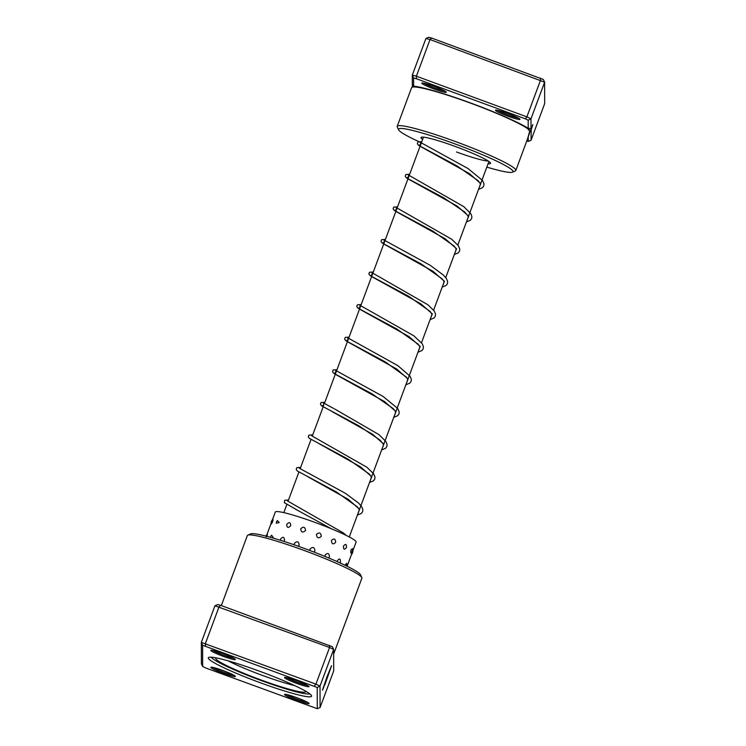 <?xml version="1.0" encoding="UTF-8"?>
<svg xmlns="http://www.w3.org/2000/svg" width="746" height="746" viewBox="0 0 746 746"><rect width="100%" height="100%" fill="white"/><g stroke="black" fill="none" stroke-linecap="round" stroke-linejoin="round"><path stroke-width="1.12" d="M259.962 682.627A55.101 5.278 20.4 0 1 208.721 657.403A55.101 5.278 20.4 0 1 259.934 671.353A55.101 5.278 20.4 0 1 311.53 695.636A55.101 5.278 20.4 0 1 259.962 682.627M211.239 657.189A52.919 5.073 -159.6 0 0 260.718 680.371A52.919 5.073 -159.6 0 0 309.758 693.827A52.919 5.073 20.4 0 1 260.718 680.371A52.919 5.073 20.4 0 1 211.239 657.189M324.855 684.753L330.674 668.257L322.57 689.901L327.065 676.603L331.55 665.758L324.855 684.753M327.513 676.883L322.57 690.162L327.513 676.883M296.768 683.401A13.092 1.259 20.4 0 1 284.59 677.405A13.092 1.259 20.4 0 1 296.759 680.725A13.092 1.259 20.4 0 1 309.021 686.497A13.092 1.259 20.4 0 1 296.768 683.401M286.548 677.564A12.001 1.147 -159.6 0 0 297.141 682.273A12.001 1.147 -159.6 0 0 307.436 685.332M296.815 700.373A13.092 1.259 20.4 0 1 284.636 694.377A13.092 1.259 20.4 0 1 296.805 697.687A13.092 1.259 20.4 0 1 309.068 703.459A13.092 1.259 20.4 0 1 296.815 700.373M286.595 694.526A12.001 1.147 -159.6 0 0 297.188 699.235A12.001 1.147 -159.6 0 0 307.483 702.294M223.138 673.256A13.092 1.259 20.4 0 1 210.959 667.26A13.092 1.259 20.4 0 1 223.129 670.579A13.092 1.259 20.4 0 1 235.391 676.352A13.092 1.259 20.4 0 1 223.138 673.256M212.918 667.418A12.001 1.147 -159.6 0 0 223.511 672.127A12.001 1.147 -159.6 0 0 233.806 675.186M223.091 656.293A13.092 1.259 20.4 0 1 210.913 650.298A13.092 1.259 20.4 0 1 223.082 653.617A13.092 1.259 20.4 0 1 235.344 659.38A13.092 1.259 20.4 0 1 223.091 656.293M212.871 650.456A12.001 1.147 -159.6 0 0 223.464 655.165A12.001 1.147 -159.6 0 0 233.759 658.224M247.812 535.152L250.6 533.894A58.915 5.651 20.4 0 1 305.356 548.814A58.915 5.651 20.4 0 1 360.523 574.774L361.81 577.544A61.097 5.856 -159.6 0 0 304.601 550.632A61.097 5.856 -159.6 0 0 247.812 535.152A61.097 5.856 -159.6 0 0 247.346 535.581L221.32 605.565M333.667 654.055L361.885 578.178A61.097 5.856 -159.6 0 0 361.81 577.544M329.471 645.355L329.555 647.481L214.951 605.761L217.757 604.568L220.648 605.314L332.362 646.735L333.649 649.44L320.025 686.078L320.081 707.506L333.714 670.868L333.649 649.44L329.555 647.481L315.931 684.129L320.025 686.078L317.218 687.458L202.614 645.281L202.67 666.523L205.57 667.912L317.283 708.7L317.218 687.458M202.67 666.523L201.383 663.828L201.327 642.399L315.931 684.129L314.327 686.078M214.951 605.761L201.327 642.399L202.614 645.281M220.648 605.314L219.044 606.815L205.42 643.462L205.504 646.036M317.283 708.7L320.081 707.506M323.139 688.633L323.717 687.355M327.886 676.035L328.259 674.962M330.655 668.397L331.327 666.057M323.344 687.206L323.717 686.562M272.626 521.687C273.4 518.666 273.111 518.74 271.768 521.911C270.835 524.876 271.115 524.802 272.626 521.687M266.919 536.551C267.721 533.539 267.469 533.632 266.163 536.812M276.542 522.032L276.272 523.179L279.209 522.554L277.4 520.549L276.598 521.892M272.85 538.006L273.185 537.288L271.553 535.218A4.579 4.579 0 0 0 270.434 537.316M290.772 525.641C290.502 522.153 289.15 521.752 286.706 524.457C286.874 527.888 288.226 528.289 290.772 525.641M283.797 541.363L284.524 540.263C284.273 536.784 282.939 536.402 280.515 539.106L280.328 540.263M305.562 530.481C305.067 526.844 303.445 526.284 300.703 528.811C301.16 532.42 302.783 532.98 305.562 530.481M298.223 546.24L299.193 545.028C298.698 541.391 297.085 540.85 294.362 543.377L294.278 544.86M321.321 536.346C320.836 532.644 319.204 532.01 316.416 534.453C316.929 538.146 318.561 538.78 321.321 536.346M313.982 552.059L314.961 550.856C314.467 547.154 312.826 546.529 310.038 548.972L310 550.548M335.653 542.342C335.43 538.668 334.031 538.053 331.448 540.505C331.756 544.188 333.154 544.804 335.653 542.342M328.678 557.961L329.424 556.87C329.191 553.196 327.774 552.581 325.172 555.024L325.042 556.46M346.377 547.545C346.629 544.002 345.678 543.498 343.514 546.053C343.393 549.634 344.354 550.138 346.377 547.545M340.017 562.904L340.39 562.139C340.614 558.586 339.635 558.073 337.444 560.619L337.229 561.645M352.373 548.599L350.769 550.25L350.834 553.047A4.579 4.579 0 0 0 352.373 548.599M346.442 565.934A4.579 4.579 0 0 0 346.685 563.323L344.904 565.179M270.611 536.803L270.453 537.325M347.104 566.261L356.094 542.09A43.1 4.131 -159.6 0 0 353.39 539.339A43.1 4.131 -159.6 0 0 308.984 520.251A43.1 4.131 -159.6 0 0 275.311 512.045L272.374 519.934M529.315 130.121L531.199 129.767L532.821 124.601L531.105 128.573L528.205 128.321L528.187 120.19L525.287 118.81L416.473 78.768L413.582 78.013L413.601 86.154L412.314 84.951L412.286 75.132L425.919 38.494L430.013 39.547L431.617 38.046L543.33 79.477L544.617 82.172L430.013 39.547L416.38 76.195L526.89 116.861L540.524 80.214L540.43 78.088M529.371 131.995L529.856 132.173L527.683 138.486L529.846 130.653A63.279 6.061 -159.6 0 0 470.894 103.256A63.279 6.061 -159.6 0 0 411.596 87.664L397.217 126.344A63.279 6.061 20.4 0 1 456.505 141.936A63.279 6.061 20.4 0 1 515.84 170.461A63.279 6.061 20.4 0 1 515.355 170.909L512.577 172.167A61.097 5.856 -159.6 0 0 455.75 144.192A61.097 5.856 -159.6 0 0 398.569 129.767A61.097 5.856 -159.6 0 0 421.369 142.775M515.84 170.461L527.683 138.486M413.601 86.154A66.273 6.35 20.4 0 1 470.894 103.088A66.273 6.35 20.4 0 1 528.205 128.321M528.382 130.112L529.147 128.293M412.324 87.133L412.426 84.885M434.051 86.349A13.092 1.259 20.4 0 1 446.304 92.112A13.092 1.259 20.4 0 1 434.051 89.026A13.092 1.259 20.4 0 1 421.882 83.03A13.092 1.259 20.4 0 1 434.051 86.349M423.84 83.188A12.001 1.147 -159.6 0 0 434.433 87.897A12.001 1.147 -159.6 0 0 444.728 90.956M507.718 113.457A13.092 1.259 20.4 0 1 519.981 119.229A13.092 1.259 20.4 0 1 507.728 116.134A13.092 1.259 20.4 0 1 495.549 110.138A13.092 1.259 20.4 0 1 507.718 113.457M497.507 110.296A12.001 1.147 -159.6 0 0 508.11 115.005A12.001 1.147 -159.6 0 0 518.395 118.064M422.628 139.399A37.095 3.553 20.4 0 1 421.285 137.245A37.095 3.553 20.4 0 1 455.759 146.645A37.095 3.553 20.4 0 1 490.495 162.992A37.095 3.553 20.4 0 1 488.07 163.738M456.533 151.979A34.913 3.348 -159.6 0 0 488.145 160.968M398.569 129.767L397.282 126.997A63.279 6.061 20.4 0 1 397.217 126.344M531.199 129.767L531.049 140.239L544.673 103.601L544.617 82.172L530.984 118.81L531.012 128.629M526.779 141.05L528.243 141.432L528.233 136.938M525.287 118.81L526.89 116.861L530.984 118.81L528.187 120.19M413.582 78.013L412.286 75.132L416.38 76.195L416.473 78.768M425.919 38.494L428.717 37.3L431.617 38.046M486.821 167.113A61.097 5.856 -159.6 0 0 512.577 172.167M529.781 132.145L531.021 130.709M531.049 140.239L528.243 141.432M228.285 660.891A43.641 4.187 -159.6 0 0 262.228 675.344A43.641 4.187 -159.6 0 0 294.437 685.49M305.636 691.178A48.005 4.597 20.4 0 1 260.718 679.867A48.005 4.597 20.4 0 1 216.098 657.879M420.539 145.013L419.541 145.964L469.402 173.613L480.778 183.6L478.662 189.046M466.427 221.944L470.418 220.247L471.696 218.419L471.873 216.359L470.661 213.44L463.779 206.642L408.36 174.965C408.649 176.485 408.332 177.334 407.419 177.501L408.416 177.604L407.428 178.536L457.289 206.185L468.665 216.172L466.548 221.618M454.314 254.517L458.314 252.819L459.555 251.066L459.76 248.931L458.324 245.686L451.666 239.214L396.247 207.537C396.546 209.057 396.229 209.896 395.305 210.074L396.303 210.185L395.315 211.109L445.175 238.767L456.552 248.744L454.435 254.19M384.199 242.739L383.211 243.681L433.072 271.339L444.439 281.317L442.322 286.762M430.088 319.661L434.079 317.964L435.328 316.211L435.533 314.075L434.209 310.998L428.064 304.862L372.012 272.691C372.319 274.211 372.002 275.05 371.079 275.218L372.077 275.33L371.088 276.253L420.949 303.911L432.326 313.889L430.209 319.335M359.964 307.884L358.975 308.825L408.836 336.483L420.212 346.461L418.096 351.907M405.861 384.805L409.852 383.108L411.13 381.281L411.307 379.22L409.983 376.143L397.851 365.643L347.785 337.835C348.093 339.355 347.776 340.204 346.843 340.363L347.85 340.474L346.862 341.398L396.713 369.056L408.099 379.033L405.983 384.479M335.737 373.028L334.749 373.97L384.6 401.628L395.977 411.605L393.869 417.051M331.522 411.288L372.487 434.2L383.864 444.178L381.756 449.624M319.447 443.889L360.383 466.772L371.75 476.75L369.643 482.196M307.315 476.452L348.27 499.354L359.637 509.332L357.52 514.768M295.22 509.033L331.261 528.727M413.377 86.965L413.489 86.676A61.909 5.931 20.4 0 1 414.039 86.2M412.902 87.012A63.774 6.108 20.4 0 1 412.435 86.499M531.133 130.177A63.774 6.108 20.4 0 1 529.697 130.475M283.825 512.623L286.809 504.604M288.04 501.284L298.922 472.031M300.162 468.693L311.035 439.45M312.276 436.121L323.158 406.868M324.389 403.549L423.467 137.143M349.268 536.961L419.923 346.983M421.378 343.076L432.037 314.411M433.613 310.177L444.15 281.839M445.726 277.605L456.496 248.651M457.839 245.033L488.91 161.481M478.54 189.372L482.531 187.675L483.781 185.922L483.986 183.777L482.438 180.373L467.984 168.521L420.474 142.393C420.772 143.903 420.455 144.743 419.532 144.929L420.53 145.032M480.116 185.129L480.377 183.758L478.093 180.644L456.869 165.845L418.357 145.19L417.34 143.642L417.947 141.964L421.77 141.703M468.003 217.711L468.208 216.209L464.879 212.144L443.544 197.718L406.244 177.762L405.218 176.177L405.861 174.508L409.657 174.275M455.89 250.283L456.123 248.847L454.081 246.012L432.913 231.148L394.14 210.335L393.105 208.749L393.72 207.108L397.543 206.847M442.201 287.089L446.201 285.392L447.413 283.713L447.647 281.503L446.434 278.584L443.366 275.041L430.162 265.296L384.134 240.119C384.432 241.629 384.115 242.469 383.192 242.646L384.19 242.758M443.777 282.855L444.056 281.54L442.341 279.004L421.313 264.019L382.027 242.907L380.992 241.322L381.635 239.662L385.43 239.419M431.664 315.427L431.897 313.991L430.05 311.371L408.948 296.451L369.904 275.479L368.878 273.894L369.494 272.253L373.317 271.992M417.974 352.233L421.966 350.536L423.215 348.783L423.42 346.648L422.208 343.729L413.853 335.812L359.898 305.263C360.206 306.774 359.889 307.622 358.966 307.79L359.964 307.902M419.55 348L419.83 346.685L418.124 344.158L397.077 329.163L357.791 308.051L356.765 306.466L357.371 304.825L361.204 304.564M407.437 380.572L407.642 379.071L406.328 377.094L385.421 362.006L345.678 340.624L344.652 339.038L345.286 337.379L349.091 337.136M393.748 417.378L397.739 415.681L398.989 413.937L399.185 411.792L397.637 408.379L383.183 396.527L335.672 370.408C335.97 371.909 335.663 372.758 334.73 372.935L334.73 372.935M395.324 413.144L395.576 411.764L393.291 408.659L372.067 393.86L333.565 373.196L332.539 371.648L333.145 369.969L336.968 369.718M333.76 408.51L323.559 402.98C323.857 404.5 323.54 405.339 322.617 405.507L323.624 405.619M383.202 445.716L383.416 444.215L380.087 440.159L358.742 425.733L321.451 405.768L320.426 404.183L321.06 402.523L324.855 402.29M369.522 482.522L373.513 480.825L374.762 479.081L374.958 476.946L373.532 473.691L366.864 467.229L311.558 435.701M371.088 478.289L371.322 476.853L369.279 474.027L348.112 459.163L309.338 438.35L308.312 436.755L308.919 435.123L312.742 434.862M357.409 515.094L361.4 513.397L362.621 511.728L362.845 509.518L361.633 506.599L358.574 503.056L345.37 493.302L299.444 468.274M358.975 510.861L359.255 509.546L357.548 507.019L336.511 492.034L297.225 470.922L296.199 469.337L296.833 467.667L300.629 467.434M346.228 535.414L343.272 532.868L287.331 500.846M334.618 408.948L378.977 434.648L385.859 441.445L387.071 444.364L386.904 446.434L385.626 448.253L381.635 449.95M288.515 500.007L284.692 500.268L284.366 502.692L296.871 509.872M272.952 519.43A4.579 4.579 0 0 0 271.162 524.065M267.31 534.304A4.579 4.579 0 0 0 265.846 536.085M277.4 520.549A4.579 4.579 0 0 0 276.272 523.179M351.506 554.437A4.579 4.579 0 0 0 352.802 550.94M347.403 566.4A4.579 4.579 0 0 0 347.394 565.496M266.909 534.64L271.078 523.422"/></g></svg>
